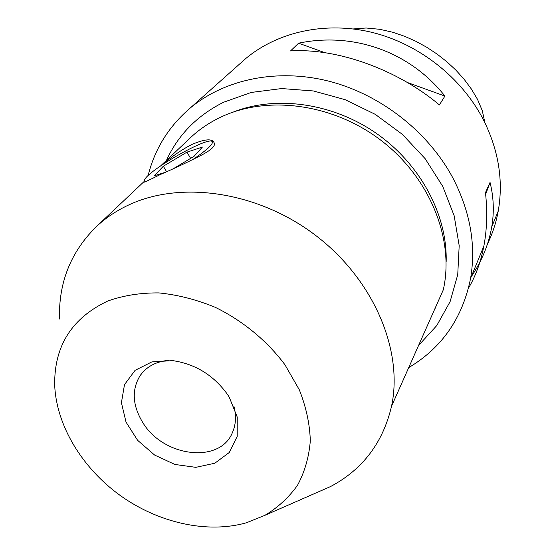 <?xml version="1.0" encoding="UTF-8"?>
<svg xmlns="http://www.w3.org/2000/svg" width="555" height="555" viewBox="0 0 555 555"><rect width="100%" height="100%" fill="white"/><g stroke="black" fill="none" stroke-linecap="round" stroke-linejoin="round"><path stroke-width="0.83" d="M145.237 181.894L144.571 179.91C147.706 170.704 206.307 137.175 211.954 141.352L212.35 141.657C213.28 144.265 206.529 150.384 192.099 160.02M143.932 182.401L143.814 182.165C143.218 182.866 148.941 180.222 160.978 174.228C175.089 168.123 188.624 161.734 201.597 155.067C211.746 149.732 215.902 145.59 214.057 142.649C212.253 138.417 204.927 139 192.065 144.383C181.922 149.545 172.307 156.128 163.219 164.134M213.432 141.733L212.35 141.657M164.724 172.494L154.29 175.775L163.33 166.229L186.952 152.139L202.402 147.061L194.021 156.35L174.027 168.297M163.33 166.229L166.555 171.661M190.622 158.383L186.952 152.139M233.905 406.246C236.409 415.903 235.91 424.7 232.392 432.65C219.669 464.271 162.886 456.841 142.579 422.216C132.381 405.171 131.563 389.638 140.124 375.61C146.513 366.612 156.059 361.506 168.769 360.292M229.229 397.123L227.481 394.411C213.62 375.242 195.36 363.983 172.709 360.625L151.876 361.895L135.066 370.351L124.493 384.65L121.413 402.722L126.034 422.112L137.619 440.316L154.609 455.044L174.86 464.459L195.825 467.345L214.813 463.224L229.298 452.485L237.193 436.396L237.235 417.055L229.229 397.123M107.781 301.018C71.859 318.008 54.161 345.987 54.688 384.955C56.242 425.449 82.209 468.129 120.414 495.629C158.73 522.983 207.612 533.972 246.711 522.671L264.832 515.359C277.958 507.506 288.871 497.446 297.57 485.181C304.757 471.819 309.003 457.029 310.314 440.802C309.801 424.048 306.131 407.044 299.305 389.776L284.993 364.822C267.142 340.881 242.847 320.825 215.298 307.338C196.546 299.617 177.753 294.809 158.91 292.915C140.484 292.749 123.446 295.454 107.781 301.018M432.033 315.171L435.876 306.513M313.95 493.825L330.551 486.548C362.602 469.558 382.922 442.8 391.525 406.281L443.306 289.814C454.566 239.989 430.548 178.703 382.006 141.123C333.52 103.487 266.969 94.739 220.12 117.452C209.429 122.599 199.897 129.017 191.517 136.71L189.109 138.986M391.525 406.281C403.45 350.878 374.16 280.483 316.69 236.208C259.296 191.863 181.915 180.188 129.204 204.733C117.174 210.29 106.539 217.296 97.298 225.76C71.13 250.978 58.525 282.072 59.489 319.042M148.102 175.637C154.741 148.962 168.762 126.436 190.171 108.072C224.699 79.226 277.209 68.064 329.046 81.231C380.82 94.558 428.398 131.896 453.06 178.301C470.328 211.948 476.176 245.282 470.598 278.305C462.599 318.022 441.974 347.784 408.723 367.604M353.334 28.943L366.14 28.007L379.759 29.297L392.78 32.266L404.685 36.325L415.917 41.32L426.712 47.244L437 54.029L446.706 61.626L455.745 69.985L464.001 79.101L471.313 88.939L477.508 99.338L482.274 110.611L484.91 122.717M439.407 104.93C397.456 69.493 336.927 47.91 290.549 50.935L298.604 43.186C353.244 31.739 409.812 51.615 444.909 96.064L439.407 104.93M298.604 43.186L324.946 52.704M407.405 82.508L444.909 96.064M468.503 288.142C475.711 275.946 480.838 261.904 483.877 246.011C487.006 229.27 487.533 211.483 485.465 192.647L490.044 182.394C493.7 197.136 494.269 211.961 491.751 226.87C488.684 244.387 481.844 261.023 471.216 276.799M490.044 182.394L485.646 194.326M240.051 63.624L245.685 58.601C277.771 31.753 325.66 21.048 372.391 32.467C419.053 44.046 461.517 77.457 483.329 119.568C498.598 150.1 503.565 180.618 498.223 211.122C496.101 222.694 492.535 233.613 487.526 243.867M418.56 345.46L436.785 325.542L450.091 301.67L457.736 274.69L459.186 245.636L454.156 215.728L442.703 186.3L425.192 158.73L402.354 134.345L375.229 114.337L345.099 99.657L313.402 90.958L281.642 88.557L251.262 92.435L223.582 102.245C197.074 115.586 178.037 134.969 166.458 160.388M434.343 309.967L438.173 301.358M446.151 262.078C447.656 215.819 421.044 164.925 377.227 133.977C333.375 103.077 276.515 95.065 233.433 111.992M144.321 180.84L144.085 181.742M142.912 372.093L140.124 375.61M434.912 308.878L438.512 300.588M191.517 136.71L160.7 165.834M144.154 181.471L97.298 225.76M264.832 515.359L330.551 486.548M245.685 58.601L190.171 108.072M498.223 211.122L491.751 226.87M483.877 246.011L470.598 278.305"/></g></svg>
